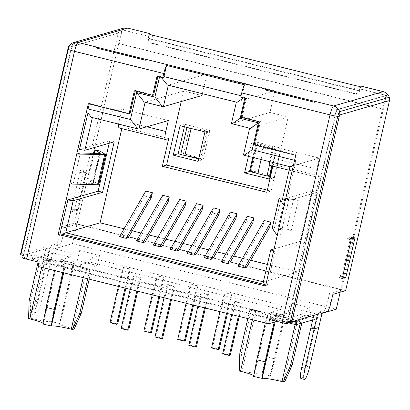 <?xml version="1.0" encoding="UTF-8"?>
<svg xmlns="http://www.w3.org/2000/svg" width="410" height="410" viewBox="0 0 410 410"><rect width="100%" height="100%" fill="white"/><g stroke="black" fill="none" stroke-linecap="round" stroke-linejoin="round"><path stroke-width="0.31" stroke-dasharray="2.05 1.54" d="M257.659 143.71L256.573 144.028L264.035 146.76L273.188 149.035L275.904 148.251L257.659 143.71L251.443 170.632L250.356 170.944M253.431 157.619L256.573 144.028M261.093 159.521L264.035 146.76M269.519 164.928L273.188 149.035M275.904 148.251L271.825 165.922M256.732 173.281L267.207 175.885M270.052 176.592L274.377 177.668L281.173 148.225L256.291 142.039L252.734 157.445M269.693 175.167L251.443 170.632M269.478 179.083L274.377 177.668M256.291 142.039L251.391 143.454L276.273 149.64L281.173 148.225M276.273 149.64L272.481 166.086M251.391 143.454L248.409 156.369M267.356 190.122L271.102 191.055L288.199 116.988L269.949 112.453L274.92 90.917L206.901 74L202.361 93.68M201.93 95.54L183.68 90.999L181.256 101.516M250.331 128.381L249.664 128.125L288.199 116.988M231.414 123.589L269.949 112.453M236.365 102.136L274.92 90.917M237.052 102.305L236.385 102.054M206.901 74L168.366 85.142L167.372 84.983M183.68 90.999L145.145 102.136L144.151 101.977M271.102 191.055L266.854 192.28M272.881 166.188L273.27 164.487L269.857 165.435M267.402 264.435L297.665 271.958L319.81 176.054L316.54 176.997C315.664 176.787 315.767 174.142 316.853 169.058L319.375 158.122L272.84 146.549L269.565 161.627M272.84 146.549L243.448 155.047M184.377 126.792L184.951 124.302L180.051 125.716M184.951 124.302L209.838 130.488L204.938 131.902M209.838 130.488L203.037 159.931L198.143 161.345M203.037 159.931L198.717 158.854M187.144 155.979L180.733 154.385M244.826 98.139L244.944 97.621L241.92 96.78L244.524 84.839M243.601 97.831L244.278 97.37M163.944 77.393L160.664 76.578L161.294 77.367M241.054 95.766L241.951 95.986M160.664 76.578L159.674 76.419L159.551 76.936M118.51 124.071L121.785 108.993L92.393 117.485L91.404 117.327M121.785 108.993L168.32 120.566M118.803 127.874L165.486 139.441M168.756 138.498L122.221 126.926L118.951 127.869M122.221 126.926L121.826 128.627M124.066 228.79L132.22 230.82M140.989 232.998L149.143 235.027M157.911 237.205L166.065 239.235M174.829 241.413L182.983 243.443M191.752 245.621L199.906 247.65M208.675 249.828L216.828 251.858M225.597 254.036L233.751 256.065M242.52 258.244L250.674 260.273M319.81 176.054L273.27 164.487M252.744 223.004L246.108 221.354L247.276 216.306M218.899 214.589L212.262 212.939L213.431 207.89M185.059 206.174L178.422 204.523L179.585 199.475M151.213 197.758L144.576 196.108L145.74 191.06M168.136 201.966L161.499 200.316L162.662 195.268M201.976 210.381L195.344 208.731L196.508 203.683M235.822 218.796L229.185 217.146L230.353 212.098M269.667 227.212L263.03 225.561L264.194 220.513M270.005 165.43L316.392 177.002M290.649 166.87L289.983 166.619L319.375 158.122M201.674 158.255L183.424 153.719L189.635 126.798L207.885 131.338L201.674 158.255L200.582 158.573L198.86 158.239M293.509 164.922L295.343 163.667L295.466 160.53L296.748 154.98L255.143 144.638L260.468 121.585L242.218 117.045L246.605 98.036L244.944 97.621M294.57 160.31L295.466 160.53M241.92 96.78L240.742 97.124M245.595 98.328L246.605 98.036M159.674 76.419L158.014 76.009L157.896 76.521M156.999 76.301L158.014 76.009M135.259 90.994L135.377 90.482L153.627 95.017M89.252 103.93L89.37 103.417L130.052 113.534M297.665 271.958L263.374 281.87M221.057 261.944L223.137 261.344L229.769 262.994M187.211 253.529L189.292 252.929L195.929 254.579M153.366 245.113L155.446 244.514L162.083 246.164M119.525 236.698L121.601 236.098L128.238 237.749M136.443 240.906L138.524 240.306L145.16 241.956M170.288 249.321L172.369 248.721L179.006 250.372M204.134 257.736L206.215 257.137L212.851 258.787M237.979 266.151L240.055 265.552L246.692 267.202M274.111 248.931L300.151 241.408L311.8 190.932L282.408 199.429M223.137 261.344L246.108 221.354M189.292 252.929L212.262 212.939M155.446 244.514L178.422 204.523M121.601 236.098L144.576 196.108M138.524 240.306L161.499 200.316M172.369 248.721L195.344 208.731M206.215 257.137L229.185 217.146M240.055 265.552L263.03 225.561M295.343 163.667L286.708 201.064L317.155 192.264L305.501 242.735L275.054 251.535L267.207 285.524L265.552 286.001M282.71 198.117L293.601 199.193L298.239 200.434L285.498 199.296A4.812 0.466 13 0 0 284.591 199.357A4.812 0.466 13 0 0 284.601 199.409L285.273 200.516L286.708 201.064M180.702 154.503L183.424 153.719M187.221 127.5L189.635 126.798M207.885 131.338L206.799 131.651L193.981 129.181M206.799 131.651L200.582 158.573M277.196 235.56L280.799 234.52L287.717 204.57L284.109 205.615M295.733 155.272L296.748 154.98M259.453 121.878L260.468 121.585M241.203 117.342L242.218 117.045M254.133 144.93L255.143 144.638M134.362 90.774L135.377 90.482M88.355 103.709L89.37 103.417M80.339 153.007L73.426 182.957L69.818 183.998M109.188 143.254L109.777 140.697L79.509 149.445M109.777 140.697L114.211 141.798M265.788 284.981L267.207 285.524M275.054 251.535L273.634 250.997M305.501 242.735L300.151 241.408M317.155 192.264L311.8 190.932M280.799 234.52L277.688 229.354L291.325 230.384L286.687 229.139L274.382 227.929A10.409 1.01 13 0 0 272.225 228.047M284.601 199.409L277.678 229.308L284.591 199.357M285.283 200.536L287.717 204.57M279.394 316.735L48.79 259.397L47.821 263.599L278.426 320.943L279.394 316.735L269.601 319.564M38.996 262.226L48.79 259.397M22.622 258.039L33.282 254.958L297.065 320.548M47.821 263.599L38.022 266.433M278.426 320.943L276.899 321.384M70.028 44.731L70.202 44.618A8.677 8.508 73.9 0 1 73.749 42.537M98.81 184.567A10.409 1.01 13 0 0 98.426 184.177L92.988 180.979L88.017 179.831L93.213 183.152L92.865 183.398L73.426 182.957M100.076 153.442L93.213 183.152L92.865 183.398L99.779 153.453M286.687 229.139L293.601 199.193M291.325 230.384L298.239 200.434M72.078 44.347L23.39 255.24L49.579 247.671L46.212 262.262L50.784 260.939L54.151 246.348L59.476 244.806A8.677 1.476 -76 0 0 63.053 235.924L64.949 227.699L61.633 226.873L74.369 223.189L345.62 290.634M23.39 255.24L23.806 255.343L23.206 255.512M20.895 254.651L20.608 254.256L67.998 48.995A5.899 0.569 13 0 0 67.891 49.067M61.633 226.873L59.732 235.099C58.456 240.239 57.262 243.202 56.16 243.981L50.835 245.523L47.468 260.114L42.891 261.436L46.212 262.262L42.891 261.436L46.263 246.846L20.608 254.256M46.263 246.846L49.579 247.671M340.182 292.207L382.433 109.188L382.827 109.075L119.043 43.486L122.19 29.838L72.473 44.167M119.043 43.486L118.649 43.598L72.468 243.632L54.509 248.824L53.536 253.026L32.308 259.166L33.282 254.958M23.806 255.343L72.555 44.188M32.308 259.166L288.794 322.936M312.697 319.954L317.319 318.616L318.293 314.414L321.999 313.342M382.827 109.075L385.979 95.427L336.338 109.777L287.589 320.933L286.99 321.102M287.589 320.933L288.005 321.035L336.692 110.141M313.752 315.377L314.193 313.465L288.005 321.035M314.193 313.465L317.514 314.291M118.249 33.118A5.899 5.786 73.9 0 1 119.838 30.268L70.202 44.618L68.608 47.468L118.249 33.118L74.369 223.189M123.395 28.187L119.838 30.268M360.831 86.069L359.862 90.277L359.206 90.466A4.336 4.254 73.9 0 1 354.086 93.639L151.69 43.311L152.341 43.127A4.336 4.254 73.9 0 1 149.163 37.889L149.973 34.394M152.341 43.127L354.742 93.449L354.086 93.639M359.862 90.277A4.336 4.254 73.9 0 1 354.742 93.449M359.206 90.466L359.596 88.78L386.553 95.484L341.648 289.998L77.034 224.203L64.949 227.699M152.648 35.183L151.679 39.391L354.081 89.718A4.336 0.42 13 0 0 359.042 90.513L359.596 88.78M151.679 39.391C149.209 38.75 148.097 38.33 148.348 38.125L148.738 36.439L122.19 29.838M149.24 33.974L148.271 38.181L359.042 90.513M72.211 44.065L121.939 29.689L148.902 36.393L148.512 38.074L149.163 37.889M148.902 36.393L149.286 34.056M121.939 29.689L77.034 224.203M77.91 210.76L73.995 211.893L74.384 210.212L77.321 209.361L85.869 172.343L82.928 173.194L83.317 171.513L87.238 170.381L77.91 210.76L74.594 209.935L70.674 211.068L71.063 209.387L71.391 209.29L79.935 172.277L79.612 172.369L79.996 170.688L83.917 169.555L74.594 209.935M336.825 109.859L386.553 95.484M332.884 294.318L329.563 293.493L341.648 289.998M329.563 293.493L327.667 301.719L330.983 302.544M301.078 378.604A12.146 2.071 104 0 0 301.288 378.599A12.146 2.071 104 0 0 306.296 366.161L315.398 326.739L310.826 328.056L315.398 326.739L318.713 327.564L315.398 326.739L318.765 312.143L324.09 310.606C325.197 309.822 326.386 306.859 327.667 301.719M351.406 238.087L351.847 236.175L347.931 237.308L347.542 238.989L350.478 238.143L341.935 275.156L338.998 276.007L338.609 277.688L342.524 276.555L351.083 239.491M385.979 95.427L359.432 88.832L360.016 86.305M99.902 151.029L92.988 180.979M94.136 153.32L88.017 179.831M33.794 300.858L42.891 261.436L47.468 260.114L50.784 260.939L46.212 262.262L37.11 301.683L33.794 300.858A12.146 2.071 104 0 0 33.148 311.984A12.146 2.071 104 0 0 33.359 311.974A12.146 2.071 104 0 0 38.366 299.541L47.468 260.114L50.784 260.939L41.682 300.366A12.146 2.071 -76 0 1 36.674 312.799A12.146 2.071 -76 0 1 36.464 312.809A12.146 2.071 -76 0 1 37.11 301.683M118.649 43.598L382.433 109.188M72.468 243.632L336.251 309.222M53.536 253.026L70.125 257.152L60.885 259.827L80.796 264.773L90.036 262.103L122.882 270.272L122.067 270.508L128.704 272.158L129.519 271.922L156.728 278.687L155.913 278.923L162.544 280.573L163.364 280.337L190.573 287.103L189.753 287.338L196.39 288.988L197.205 288.753L224.413 295.518L223.599 295.753L230.235 297.404L231.05 297.168L280.824 309.545L281.793 305.337L91.005 257.9L99.563 255.425L79.653 250.474L71.099 252.949L54.509 248.824M281.793 305.337L290.352 302.862L310.257 307.813L301.704 310.288L318.293 314.414M71.099 252.949L70.125 257.152M280.824 309.545L271.584 312.215L291.489 317.166L300.73 314.496L317.319 318.616M139.81 278.047L140.794 277.765L134.157 276.114L133.173 276.396L139.81 278.047L136.822 290.997M173.655 286.462L174.634 286.18L167.998 284.53L167.019 284.812L173.655 286.462L170.668 299.413M207.501 294.877L208.48 294.595L201.843 292.945L200.864 293.227L207.501 294.877L204.508 307.828M241.341 303.292L242.325 303.01L235.688 301.36L234.71 301.642L241.341 303.292L238.353 316.243M297.481 321.01L283.607 381.105A17.348 1.681 -167 0 1 269.97 376.262L284.156 315.941C283.156 316.756 287.6 318.447 297.481 321.01L302.042 322.142L300.412 322.614L295.846 321.481C285.575 319.031 278.959 317.97 275.991 318.298L275.095 318.56L266.797 316.494L267.699 316.238L253.575 376.406M253.734 375.606A17.348 1.681 -167 0 1 254.138 376.113L267.699 316.238C268.699 315.418 264.255 313.727 254.374 311.164L249.808 310.032L251.443 309.56L256.004 310.693C266.274 313.143 272.896 314.204 275.863 313.875L276.76 313.614L285.053 315.68L284.156 315.941L270.282 376.037A17.348 1.681 -167 0 0 269.97 376.262M86.787 268.617L72.908 328.717A17.348 1.681 -167 0 1 59.271 323.869L73.462 263.548C72.462 264.368 76.901 266.059 86.787 268.617L91.348 269.754L89.713 270.226L85.152 269.088C74.881 266.638 68.265 265.583 65.298 265.911L64.396 266.167L56.103 264.107L57 263.845L42.881 324.018M43.035 323.218A17.348 1.681 -167 0 1 43.439 323.721L57 263.845C58 263.03 53.561 261.339 43.675 258.777L39.114 257.644L40.749 257.172L45.31 258.305C55.581 260.755 62.197 261.816 65.164 261.488L66.061 261.226L74.359 263.292L73.462 263.548L59.588 323.649A17.348 1.681 -167 0 0 59.271 323.869M300.73 314.496L301.704 310.288M151.69 43.311A4.336 4.254 73.9 0 1 148.512 38.074M50.835 245.523L54.151 246.348M70.674 211.068L73.995 211.893M71.063 209.387L74.384 210.212M77.321 209.361L71.391 209.29M79.935 172.277L85.869 172.343M79.612 172.369L82.928 173.194M79.996 170.688L83.317 171.513M87.238 170.381L83.917 169.555M318.765 312.143L322.086 312.968M355.168 237L351.847 236.175M351.247 238.133L347.931 237.308M350.857 239.814L347.542 238.989M350.478 238.143L350.986 239.271M342.642 276.735L341.935 275.156M342.314 276.832L338.998 276.007M341.925 278.513L338.609 277.688M231.05 297.168L231.691 294.39L225.054 292.74L224.413 295.518M197.205 288.753L197.851 285.975L191.214 284.325L190.573 287.103M163.364 280.337L164.005 277.56L157.368 275.909L156.728 278.687M129.519 271.922L130.16 269.144L123.523 267.494L122.882 270.272M91.005 257.9L90.036 262.103M80.796 264.773L79.432 270.661L97.231 265.521L99.563 255.425M79.653 250.474L77.321 260.57L97.231 265.521M77.321 260.57L59.527 265.716A29.494 2.855 -167 0 1 79.432 270.661M60.885 259.827L59.527 265.716M291.489 317.166L290.131 323.054L307.925 317.909L310.257 307.813M290.352 302.862L288.02 312.958L307.925 317.909M271.584 312.215L270.221 318.104L288.02 312.958M123.523 267.494L111.007 322.383L110.023 322.665M118.393 286.416L122.067 270.508M125.029 288.066L128.704 272.158M125.896 288.281L130.16 269.144M157.368 275.909L144.848 330.798L143.869 331.08M152.238 294.831L155.913 278.923M158.875 296.481L162.544 280.573M159.741 296.696L164.005 277.56M191.214 284.325L178.693 339.213L177.714 339.495M186.084 303.246L189.753 287.338M192.72 304.896L196.39 288.988M193.582 305.112L197.851 285.975M225.054 292.74L212.539 347.629L211.555 347.911M219.924 311.661L223.599 295.753M226.561 313.312L230.235 297.404M227.427 313.527L231.691 294.39M270.221 318.104A29.494 2.855 -167 0 1 290.131 323.054M137.688 291.213L140.794 277.765M121.135 328.553L122.113 328.272L134.157 276.114M122.113 328.272L128.75 329.922M133.173 276.396L130.185 289.347M171.529 299.628L174.634 286.18M154.98 336.969L155.959 336.687L167.998 284.53M155.959 336.687L162.596 338.337M167.019 284.812L164.031 297.762M205.374 308.043L208.48 294.595M188.82 345.384L189.804 345.102L201.843 292.945M189.804 345.102L196.436 346.752M200.864 293.227L197.871 306.178M239.22 316.458L242.325 303.01M222.666 353.799L223.645 353.517L235.688 301.36M223.645 353.517L230.282 355.168M234.71 301.642L231.717 314.593M266.797 316.494L265.311 322.947M275.095 318.56L274.264 322.142M300.412 322.614L300.192 323.572M302.042 322.142L301.821 323.101M283.607 381.105L284.853 381.418M285.053 315.68L275.064 358.955L270.282 376.037M276.76 313.614L266.766 356.89L275.064 358.955M275.863 313.875L261.985 373.976L270.528 375.965M266.766 356.89L262.231 373.905M261.985 373.976A17.348 1.681 -167 0 1 242.131 370.794L240.885 370.486L241.454 352.836L251.443 309.56M249.808 310.032L247.83 318.601M239.819 353.307L241.454 352.836M254.138 376.113A17.348 1.681 -167 0 1 253.821 376.334M56.103 264.107L54.612 270.559M64.396 266.167L62.909 272.619M89.713 270.226L87.735 278.795M91.348 269.754L89.175 279.154M72.908 328.717L74.154 329.025M74.359 263.292L64.37 306.562L59.588 323.649M66.061 261.226L56.073 304.502L64.37 306.562M65.164 261.488L51.291 321.583L59.829 323.577M56.073 304.502L51.537 321.517M51.291 321.583A17.348 1.681 -167 0 1 31.437 318.406L30.191 318.093L30.755 300.443L40.749 257.172M39.114 257.644L38.109 262.005M29.125 300.919L30.755 300.443M43.439 323.721A17.348 1.681 -167 0 1 43.127 323.946M231.855 294.344L225.218 292.694M198.01 285.929L191.378 284.279M164.169 277.514L157.532 275.863M130.324 269.098L123.687 267.448M111.007 322.383L117.639 324.033M144.848 330.798L151.485 332.448M178.693 339.213L185.33 340.864M212.539 347.629L219.171 349.279M239.255 370.958L240.885 370.486M28.556 318.565L30.191 318.093M119.264 119.93L146.816 126.777M270.318 157.486L316.853 169.058M281.296 197.979L274.382 227.929M278.585 229.241L285.498 199.296M105.339 154.227L98.426 184.177M354.081 89.718L355.05 85.511M67.998 48.995L68.608 47.468M56.16 243.981L59.476 244.806M63.053 235.924L59.732 235.099M324.09 310.606L327.405 311.431M275.991 318.298L275.166 321.881M295.846 321.481L295.149 324.52M256.004 310.693L242.131 370.794M254.374 311.164L252.396 319.733M65.298 265.911L63.704 272.819M85.152 269.088L83.174 277.657M45.31 258.305L31.437 318.406M43.675 258.777L41.697 267.346M41.682 300.366L38.366 299.541M306.296 366.161L309.611 366.986M289.147 170.232L316.392 177.007M100.265 153.361L93.352 183.311M356.264 93.603L356.915 93.413M36.464 312.809L33.148 311.984"/><path stroke-width="0.61" d="M271.825 165.922L269.693 175.167L266.971 175.957L257.823 173.681L250.356 170.944L253.431 157.619M257.823 173.681L261.093 159.521M266.971 175.957L269.519 164.928M252.734 157.445L249.49 171.482L256.732 173.281M267.207 175.885L270.052 176.592M272.481 166.086L269.478 179.083L244.591 172.897L249.49 171.482M248.409 156.369L244.591 172.897M202.361 93.68L201.93 95.54L163.395 106.677L168.346 85.224M181.256 101.516L166.583 165.066L267.356 190.122M180.051 125.716L204.938 131.902L198.143 161.345L173.256 155.159L180.051 125.716M244.826 98.139L240.168 118.316L258.418 122.856L250.331 128.381L231.414 123.589L236.365 102.136M243.601 97.831L237.052 102.305L167.372 84.983L161.294 77.367M159.551 76.936L154.893 97.114L162.401 106.518L163.395 106.677M162.401 106.518L144.151 101.977L136.648 92.578L130.431 119.494L137.939 128.899L138.928 129.058L168.32 120.566L165.799 131.497A8.677 1.476 -76 0 0 165.338 139.446A8.677 1.476 -76 0 0 165.486 139.441L168.756 138.498L162.339 166.291L166.583 165.066M145.125 102.223L138.928 129.058M162.339 166.291L266.854 192.28L272.881 166.188M269.565 161.627L269.857 165.435L289.147 170.232M258.418 122.856L252.201 149.773L244.114 155.298L243.448 155.047L249.644 128.212M198.717 158.854L187.144 155.979M180.733 154.385L178.155 153.745L184.377 126.792M173.256 155.159L178.155 153.745M240.168 118.316L232.08 123.84M166.547 65.451L244.524 84.839C243.525 86.566 242.587 89.257 241.715 92.916L240.742 97.124L245.595 98.328L241.203 117.342L259.453 121.878L254.133 144.93L295.733 155.272L265.552 286.001L58.174 234.438L88.355 103.709L129.042 113.826L134.362 90.774L152.612 95.31L156.999 76.301L162.77 77.736L163.739 73.528A8.677 1.476 -76 0 1 166.547 65.451L163.974 76.598L241.054 95.766M163.974 76.598L163.944 77.393L162.77 77.736M154.893 97.114L136.648 92.578M130.431 119.494L88.088 108.968L87.93 112.981L91.404 117.327L137.939 128.899M118.51 124.071L118.803 127.874L165.338 139.446M121.826 128.627L100.076 222.83L124.066 228.79M132.22 230.82L140.989 232.998M149.143 235.027L157.911 237.205M166.065 239.235L174.829 241.413M182.983 243.443L191.752 245.621M199.906 247.65L208.675 249.828M216.828 251.858L225.597 254.036M233.751 256.065L242.52 258.244M250.674 260.273L267.402 264.435M247.276 216.306L253.908 217.956L252.744 223.004L229.769 262.994L227.693 263.594L221.057 261.944L247.276 216.306M213.431 207.89L220.067 209.541L218.899 214.589L195.929 254.579L193.848 255.179L187.211 253.529L213.431 207.89M179.585 199.475L186.222 201.125L185.059 206.174L162.083 246.164L160.002 246.764L153.366 245.113L179.585 199.475M145.74 191.06L152.376 192.71L151.213 197.758L128.238 237.749L126.157 238.348L119.525 236.698L145.74 191.06M162.662 195.268L169.299 196.918L168.136 201.966L145.16 241.956L143.08 242.556L136.443 240.906L162.662 195.268M196.508 203.683L203.145 205.333L201.976 210.381L179.006 250.372L176.925 250.971L170.288 249.321L196.508 203.683M230.353 212.098L236.99 213.748L235.822 218.796L212.851 258.787L210.771 259.386L204.134 257.736L230.353 212.098M264.194 220.513L270.831 222.164L269.667 227.212L246.692 267.202L244.611 267.802L237.979 266.151L264.194 220.513M293.509 164.922L290.649 166.87L244.114 155.298M252.201 149.773L294.57 160.31M129.042 113.826L130.052 113.534L135.259 90.994M88.088 108.968L89.252 103.93M157.896 76.521L153.627 95.017L152.612 95.31M92.378 117.573L84.819 150.296L79.509 149.445L87.93 112.981M84.819 150.296L114.211 141.798L102.561 192.275L73.17 200.772L65.79 232.736L263.374 281.87L270.759 249.9L274.111 248.931M100.076 222.83L65.79 232.736L62.94 234.376L60.014 233.905L67.86 199.921L98.123 191.173L109.188 143.254M285.283 200.536L282.408 199.429L289.967 166.701M227.693 263.594L253.908 217.956M193.848 255.179L220.067 209.541M160.002 246.764L186.222 201.125M126.157 238.348L152.376 192.71M143.08 242.556L169.299 196.918M176.925 250.971L203.145 205.333M210.771 259.386L236.99 213.748M244.611 267.802L270.831 222.164M184.849 155.539L180.702 154.503L186.919 127.587L191.065 128.617L184.849 155.539L198.86 158.239M186.919 127.587L187.221 127.5M193.981 129.181L191.065 128.617M163.739 73.528L74.523 51.342L26.553 259.13L38.996 262.226L38.022 266.433L268.627 323.772L269.601 319.564L282.039 322.66A8.677 0.84 13 0 0 286.406 323.628L286.99 321.102A8.677 0.84 13 0 0 290.377 321.655L337.768 116.394C338.491 113.544 339.131 111.956 339.685 111.623A8.677 8.508 -106.1 0 0 333.586 105.985L315.751 101.552A8.677 1.476 -76 0 0 315.633 101.603A8.677 1.476 -76 0 0 314.988 102.362L265.219 89.985A8.677 1.476 -76 0 1 265.864 89.231A8.677 1.476 -76 0 1 265.982 89.175L146.534 59.476A8.677 1.476 -76 0 0 146.416 59.527A8.677 1.476 -76 0 0 145.765 60.285L95.996 47.908A8.677 1.476 -76 0 1 96.647 47.155A8.677 1.476 -76 0 1 96.765 47.099L78.1 42.461L127.741 28.111L150.137 33.681L149.322 33.917A4.336 0.42 13 0 0 149.24 33.974A4.336 0.42 13 0 0 152.648 35.183L355.05 85.511A4.336 0.42 13 0 0 360.016 86.305L360.831 86.069L383.227 91.64L333.586 105.985A8.677 1.476 -76 0 0 330.178 114.18A8.677 1.476 -76 0 0 330.014 114.872L241.715 92.916M76.737 154.047L80.339 153.007L99.779 153.453A4.812 0.466 13 0 0 100.265 153.361A4.812 0.466 13 0 0 100.127 153.202L94.93 149.881L99.902 151.029L105.724 154.621L76.737 154.047M58.174 234.438L60.014 233.905M73.17 200.772L67.86 199.921M102.561 192.275L98.123 191.173M263.374 281.87L264.511 284.494L62.94 234.376M264.511 284.494L265.788 284.981M273.634 250.997L270.759 249.9M284.109 205.615L279.138 198.102L272.225 228.047A10.409 1.01 13 0 0 272.25 228.16L277.196 235.56M272.25 228.16L279.169 198.214C278.99 197.907 279.697 197.825 281.296 197.979L282.71 198.117M69.818 183.998L97.713 184.761A10.409 1.01 13 0 0 98.81 184.567L105.724 154.621M26.553 259.13A8.677 0.84 -167 0 1 22.622 258.039L23.206 255.512A8.677 0.84 -167 0 1 20.895 254.651L20.608 254.256M288.794 322.936L296.092 324.756L297.065 320.548L286.406 323.628M276.899 321.384L268.627 323.772M127.741 28.111L123.395 28.187L73.749 42.537A8.677 8.508 73.9 0 1 78.1 42.461A8.677 1.476 -76 0 0 74.687 50.65A8.677 1.476 -76 0 0 74.523 51.342A8.677 0.84 -167 0 1 68.28 49.384C69.008 46.53 69.644 44.941 70.202 44.618M72.473 44.167L72.078 44.347L72.211 44.065A6.196 0.6 13 0 0 72.473 44.167M336.825 109.859L336.692 110.141L336.42 109.798A6.196 0.6 13 0 0 336.825 109.859M296.092 324.756L312.697 319.954M321.999 313.342L336.251 309.222L340.182 292.207M282.039 322.66L330.014 114.872A8.677 0.84 13 0 0 337.768 116.394A5.899 0.569 -167 0 0 339.244 116.44L291.858 321.707L317.514 314.291L314.142 328.881L310.826 328.056L313.752 315.377M291.858 321.707L290.377 321.655M304.399 379.429A12.146 2.071 -76 0 1 305.04 368.308L314.142 328.881L310.826 328.056L301.724 367.483A12.146 2.071 104 0 0 301.078 378.604L304.399 379.429A12.146 2.071 -76 0 0 304.609 379.424A12.146 2.071 -76 0 0 309.611 366.986L318.713 327.564L314.142 328.881L318.713 327.564L322.086 312.968L327.405 311.431A8.677 1.476 -76 0 0 330.983 302.544L332.884 294.318L345.62 290.634L389.5 100.568A5.899 5.786 73.9 0 0 389.326 97.278A8.677 8.508 -106.1 0 0 383.227 91.64M149.973 34.394L150.137 33.681M351.083 239.491L351.406 238.087M94.93 149.881L94.136 153.32M345.845 277.38L341.925 278.513L342.314 276.832L342.642 276.735L351.185 239.722L350.857 239.814L351.247 238.133L355.168 237L345.845 277.38L342.673 276.591M350.986 239.271L351.185 239.722M125.896 288.281L117.639 324.033L116.66 324.315L110.023 322.665L118.393 286.416M116.66 324.315L125.029 288.066M159.741 296.696L151.485 332.448L150.506 332.73L143.869 331.08L152.238 294.831M150.506 332.73L158.875 296.481M193.582 305.112L185.33 340.864L184.351 341.146L177.714 339.495L186.084 303.246M184.351 341.146L192.72 304.896M227.427 313.527L219.171 349.279L218.192 349.561L211.555 347.911L219.924 311.661M218.192 349.561L226.561 313.312M130.185 289.347L121.135 328.553L127.771 330.204L128.75 329.922L137.688 291.213M127.771 330.204L136.822 290.997M164.031 297.762L154.98 336.969L161.612 338.619L162.596 338.337L171.529 299.628M161.612 338.619L170.668 299.413M197.871 306.178L188.82 345.384L195.457 347.034L196.436 346.752L205.374 308.043M195.457 347.034L204.508 307.828M231.717 314.593L222.666 353.799L229.303 355.449L230.282 355.168L239.22 316.458M229.303 355.449L238.353 316.243M265.311 322.947L256.809 359.77L253.575 376.406L262.118 378.399A17.348 1.681 -167 0 1 281.972 381.577L283.218 381.889L290.418 365.889L300.192 323.572M274.264 322.142L265.101 361.83L256.809 359.77M265.101 361.83L261.872 378.466M301.821 323.101L292.053 365.418L290.418 365.889M292.053 365.418L284.853 381.418L283.218 381.889M247.83 318.601L239.819 353.307L239.255 370.958L240.496 371.265A17.348 1.681 -167 0 1 253.734 375.606M54.612 270.559L46.115 307.382L42.881 324.018L51.419 326.006A17.348 1.681 -167 0 1 71.278 329.189L72.524 329.496L79.724 313.496L87.735 278.795M62.909 272.619L54.407 309.442L46.115 307.382M54.407 309.442L51.178 326.078M89.175 279.154L81.359 313.025L79.724 313.496M81.359 313.025L74.154 329.025L72.524 329.496M38.109 262.005L29.125 300.919L28.556 318.565L29.802 318.877A17.348 1.681 -167 0 1 43.035 323.218M146.816 126.777L165.799 131.497M97.713 184.761L104.632 154.816M20.5 254.333L67.891 49.067A5.899 0.569 13 0 0 68.28 49.384L20.895 254.651M96.647 47.135L146.421 59.506M265.87 89.211L315.638 101.583M389.326 97.278L339.685 111.623L339.859 114.913L339.244 116.44M389.5 100.568L339.859 114.913M275.166 321.881L262.118 378.399M295.149 324.52L281.972 381.577M252.396 319.733L240.496 371.265M63.704 272.819L51.419 326.006M83.174 277.657L71.278 329.189M41.697 267.346L29.802 318.877M301.724 367.483L305.04 368.308M73.749 42.537A8.677 8.677 0 0 0 70.033 44.731C68.444 46.976 68.988 45.51 67.891 49.067"/></g></svg>
